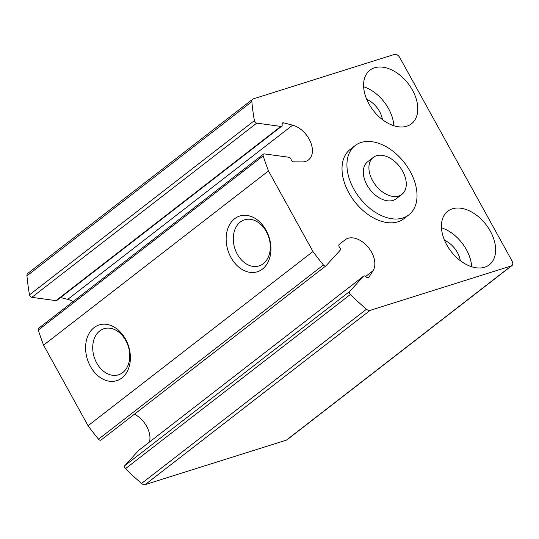 <?xml version="1.0" encoding="UTF-8"?>
<svg xmlns="http://www.w3.org/2000/svg" width="539" height="539" viewBox="0 0 539 539"><rect width="100%" height="100%" fill="white"/><g stroke="black" fill="none" stroke-linecap="round" stroke-linejoin="round"><path stroke-width="0.81" d="M366.459 309.231A4.676 3.039 52.2 0 0 370.111 310.376L511.268 265.936A4.676 3.039 52.2 0 0 511.909 265.606A4.676 3.039 52.2 0 0 512.05 260.964L399.729 57.498A4.676 3.039 52.2 0 0 394.501 54.412L253.343 98.853A4.676 3.039 52.2 0 0 252.703 99.183A4.676 3.039 52.2 0 0 251.848 101.615A233.818 151.857 52.2 0 0 254.395 120.628A2.338 1.516 52.2 0 0 256.759 123.128L280.859 126.422A2.338 1.516 52.2 0 0 281.756 126.214A2.338 1.516 52.2 0 0 282.119 124.61A2.338 1.516 52.2 0 1 282.476 123.007A2.338 1.516 52.2 0 1 283.581 122.838L292.643 125.169A21.041 13.664 52.2 0 1 310.147 141.11A21.041 13.664 52.2 0 1 308.476 159.935A21.041 13.664 52.2 0 1 302.143 161.922L293.674 161.855A2.338 1.516 52.2 0 1 291.154 159.544A2.338 1.516 52.2 0 0 288.83 157.24L264.393 153.905A2.338 1.516 52.2 0 0 263.49 154.107A2.338 1.516 52.2 0 0 263.18 155.865A233.818 151.857 52.2 0 0 268.476 170.937L312.957 251.518A233.818 151.857 52.2 0 0 323.407 264.972A2.338 1.516 52.2 0 0 325.98 265.815A2.338 1.516 52.2 0 0 326.108 265.7L340.17 250.244A2.338 1.516 52.2 0 0 339.637 247.374A2.338 1.516 52.2 0 1 339.24 244.396L345.142 239.801A21.041 13.664 52.2 0 1 345.155 239.788A21.041 13.664 52.2 0 1 367.329 246.242A21.041 13.664 52.2 0 1 373.015 270.773L368.831 277.268A2.338 1.516 52.2 0 1 368.602 277.524A2.338 1.516 52.2 0 1 366.136 276.81A2.338 1.516 52.2 0 0 363.677 276.096A2.338 1.516 52.2 0 0 363.549 276.211L349.683 291.458A2.338 1.516 52.2 0 0 350.363 294.483A233.818 151.857 52.2 0 0 366.459 309.231L141.562 483.443A4.676 3.039 52.2 0 0 145.213 484.588L286.371 440.147A4.676 3.039 52.2 0 0 287.011 439.817L511.909 265.606M252.703 99.183L27.806 273.394A4.676 3.039 52.2 0 0 26.95 275.827A233.818 151.857 52.2 0 0 29.497 294.84A2.338 1.516 52.2 0 0 31.862 297.339L55.962 300.634A2.338 1.516 52.2 0 0 56.864 300.425L281.756 126.214M60.584 297.541L67.746 299.381L292.643 125.169M73.061 301.618A21.041 13.664 52.2 0 0 67.746 299.381M263.49 154.107L38.592 328.318A2.338 1.516 52.2 0 0 38.282 330.077A233.818 151.857 52.2 0 0 43.578 345.149L268.476 170.937M125.553 339.166A29.227 21.614 -107.5 0 0 87.163 337.771A29.227 21.614 -107.5 0 0 111.236 381.39A29.227 21.614 -107.5 0 0 125.553 339.166M266.118 230.281A29.227 21.614 -107.5 0 0 227.721 228.893A29.227 21.614 -107.5 0 0 251.801 272.505A29.227 21.614 -107.5 0 0 266.118 230.281M43.578 345.149L88.059 425.729L312.957 251.518M88.059 425.729A233.818 151.857 52.2 0 0 98.509 439.177A2.338 1.516 52.2 0 0 101.083 440.026A2.338 1.516 52.2 0 0 101.211 439.912M149.424 442.054A21.041 13.664 52.2 0 0 134.467 414.168M138.921 450.213A2.338 1.516 52.2 0 0 138.779 450.308A2.338 1.516 52.2 0 0 138.651 450.422L124.785 465.669A2.338 1.516 52.2 0 0 125.466 468.694A233.818 151.857 52.2 0 0 141.562 483.443M355.127 145.577L350.209 149.391A43.841 28.473 52.2 0 0 351.549 197.287A43.841 28.473 52.2 0 0 397.91 221.819A43.841 28.473 52.2 0 0 403.906 218.706L408.825 214.899A43.841 28.473 -127.8 0 1 402.828 218.012A43.841 28.473 -127.8 0 1 356.468 193.481A43.841 28.473 -127.8 0 1 355.127 145.577A43.841 28.473 -127.8 0 1 404.486 162.798A43.841 28.473 -127.8 0 1 408.825 214.899M406.817 126.207A33.903 22.018 -127.8 0 1 370.96 107.234A33.903 22.018 -127.8 0 1 369.929 70.191A33.903 22.018 -127.8 0 1 408.097 83.511A33.903 22.018 -127.8 0 1 411.452 123.795A33.903 22.018 -127.8 0 1 406.817 126.207M484.662 267.223A33.903 22.018 -127.8 0 1 448.805 248.25A33.903 22.018 -127.8 0 1 447.774 211.207A33.903 22.018 -127.8 0 1 485.942 224.527A33.903 22.018 -127.8 0 1 489.297 264.811A33.903 22.018 -127.8 0 1 484.662 267.223M441.488 227.775A33.903 22.018 -127.8 0 1 471.686 266.758M444.56 240.333A19.876 12.909 -127.8 0 1 460.293 260.647M363.643 86.759A33.903 22.018 -127.8 0 1 393.841 125.742M366.715 99.317A19.876 12.909 -127.8 0 1 382.447 119.631M266.327 231.615A24.167 17.868 -107.5 0 0 244.544 219.818A24.167 17.868 -107.5 0 0 234.755 248.236A24.167 17.868 -107.5 0 0 259.057 265.922A24.167 17.868 -107.5 0 0 266.327 231.615M125.762 340.5A24.167 17.868 -107.5 0 0 103.98 328.702A24.167 17.868 -107.5 0 0 94.19 357.114A24.167 17.868 -107.5 0 0 118.492 374.8A24.167 17.868 -107.5 0 0 125.762 340.5M401.919 194.363L396.293 198.723A23.379 15.186 -127.8 0 1 393.099 200.38A23.379 15.186 -127.8 0 1 368.373 187.302A23.379 15.186 -127.8 0 1 367.659 161.754L373.278 157.395A23.379 15.186 -127.8 0 1 399.601 166.585A23.379 15.186 -127.8 0 1 401.919 194.363A23.379 15.186 -127.8 0 1 398.719 196.028A23.379 15.186 -127.8 0 1 373.992 182.943A23.379 15.186 -127.8 0 1 373.278 157.395M145.213 484.588L370.111 310.376M286.371 440.147L511.268 265.936M26.95 275.827L251.848 101.615M29.497 294.84L254.395 120.628M31.862 297.339L256.759 123.128M55.962 300.634L280.859 126.422M282.038 124.037L283.581 122.838M38.282 330.077L263.18 155.865M98.509 439.177L323.407 264.972M365.725 276.419L373.015 270.773M368.292 277.686L368.831 277.268M138.651 450.422L363.549 276.211M124.785 465.669L349.683 291.458M125.466 468.694L350.363 294.483M101.083 440.026L325.98 265.815M138.779 450.308L363.677 276.096"/></g></svg>
